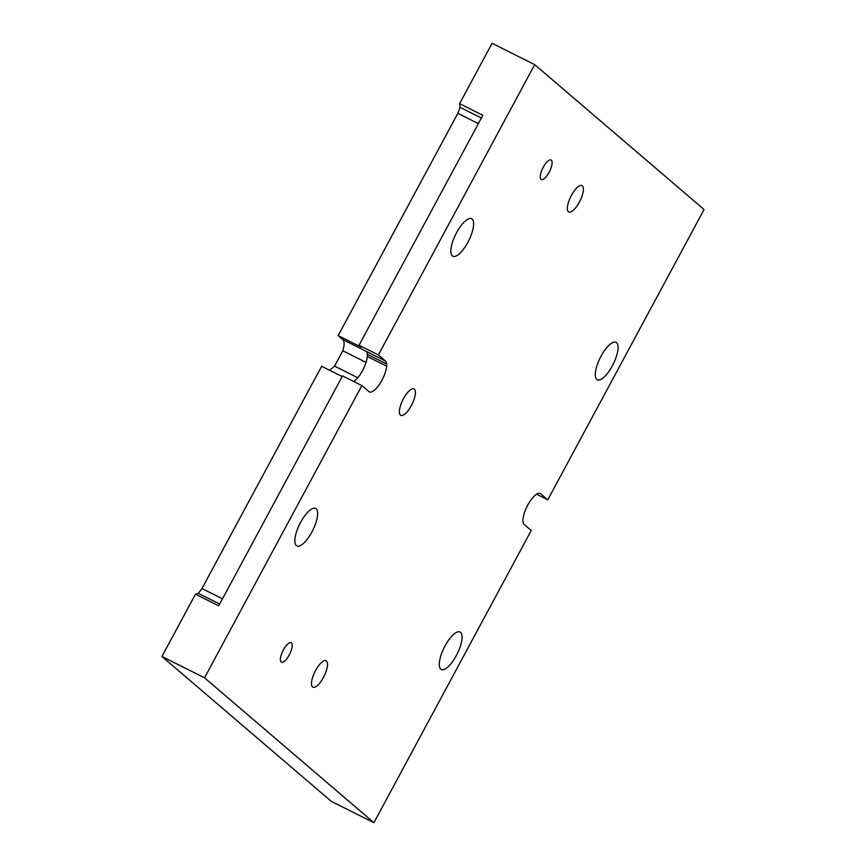 <?xml version="1.0" encoding="UTF-8"?>
<svg xmlns="http://www.w3.org/2000/svg" width="866" height="866" viewBox="0 0 866 866"><rect width="100%" height="100%" fill="white"/><g stroke="black" fill="none" stroke-linecap="round" stroke-linejoin="round"><path stroke-width="1.3" d="M481.388 118.014L460.052 107.33L459.608 103.649L492.105 43.3L534.69 64.636L378.388 354.919L385.446 360.96A17.515 6.051 -63.4 0 1 385.651 361.154A17.472 6.03 -63.4 0 1 386.647 364.023A17.482 6.04 -63.4 0 1 386.637 366.156A17.472 6.03 -63.4 0 1 379.546 384.223A17.472 6.03 -63.4 0 1 369.371 391.908A17.472 6.03 -63.4 0 1 369.176 391.8A17.515 6.051 -63.4 0 1 368.938 391.616L361.88 385.587L342.535 375.887L218.719 605.832L195.478 594.184L198.346 593.362L201.951 588.534L321.643 366.264L342.178 376.548M353.729 381.495L353.869 381.408A17.472 6.03 116.6 0 0 357.788 377.749A17.472 6.03 116.6 0 0 366.047 362.421A17.472 6.03 116.6 0 0 367.292 356.467A17.482 6.04 116.6 0 0 367.303 354.324A17.472 6.03 116.6 0 0 366.296 351.466A17.515 6.051 116.6 0 0 366.101 351.271L342.849 339.624L338.151 335.607L361.393 347.244L359.044 345.231L482.849 115.297L459.608 103.649M361.88 385.587L204.538 677.807L373.895 822.7L531.248 530.479L524.19 524.439A17.472 6.03 -63.4 0 1 527.394 505.744A17.472 6.03 -63.4 0 1 540.265 493.501A17.472 6.03 -63.4 0 1 540.698 493.782L547.756 499.823L704.058 209.529L534.69 64.636M547.756 499.823L536.563 494.215M373.895 822.7L331.31 801.364L161.942 656.471L195.478 594.184M204.538 677.807L161.942 656.471M467.889 242.307A20.957 7.242 116.6 0 0 471.624 218.741A20.957 7.242 116.6 0 0 455.765 234.242A20.957 7.242 116.6 0 0 452.853 256.217A20.957 7.242 116.6 0 0 467.889 242.307M311.901 532.005A20.957 7.242 116.6 0 0 315.635 508.439A20.957 7.242 116.6 0 0 299.788 523.93A20.957 7.242 116.6 0 0 296.865 545.916A20.957 7.242 116.6 0 0 311.901 532.005M549.12 172.291A10.912 3.767 116.6 0 0 551.068 160.015A10.912 3.767 116.6 0 0 542.809 168.091A10.912 3.767 116.6 0 0 541.293 179.533A10.912 3.767 116.6 0 0 549.12 172.291M612.316 365.874A20.957 7.242 116.6 0 0 616.062 342.308A20.957 7.242 116.6 0 0 600.203 357.81A20.957 7.242 116.6 0 0 597.291 379.784A20.957 7.242 116.6 0 0 612.316 365.874M289.233 654.945A10.901 3.767 116.6 0 0 291.171 642.691A10.901 3.767 116.6 0 0 282.933 650.745A10.901 3.767 116.6 0 0 281.418 662.176A10.901 3.767 116.6 0 0 289.233 654.945M456.339 655.573A20.957 7.242 116.6 0 0 460.073 632.007A20.957 7.242 116.6 0 0 444.215 647.497A20.957 7.242 116.6 0 0 441.303 669.483A20.957 7.242 116.6 0 0 456.339 655.573M411.382 405.548A14.744 5.088 116.6 0 0 414.013 388.964A14.744 5.088 116.6 0 0 402.863 399.865A14.744 5.088 116.6 0 0 400.817 415.334A14.744 5.088 116.6 0 0 411.382 405.548M323.473 677.385A14.744 5.088 116.6 0 0 326.103 660.812A14.744 5.088 116.6 0 0 314.943 671.713A14.744 5.088 116.6 0 0 312.897 687.171A14.744 5.088 116.6 0 0 323.473 677.385M579.343 202.179A14.744 5.088 116.6 0 0 581.974 185.605A14.744 5.088 116.6 0 0 570.824 196.506A14.744 5.088 116.6 0 0 568.767 211.964A14.744 5.088 116.6 0 0 579.343 202.179M338.151 335.607L457.833 113.327L460.052 107.33M359.044 345.231L378.388 354.919M366.047 362.421L342.795 350.773C344.506 345.058 344.527 341.334 342.849 339.624M357.788 377.749L334.547 366.112L342.795 350.773M329.697 370.302L334.547 366.112M222.497 598.817L201.951 588.534M219.683 604.057L198.346 593.362M540.698 493.782L539.778 493.328M478.368 123.622L457.833 113.327M366.101 351.271L385.446 360.96M367.292 356.467L386.637 366.156M367.303 354.324L386.647 364.023M366.296 351.466L385.651 361.154"/></g></svg>
